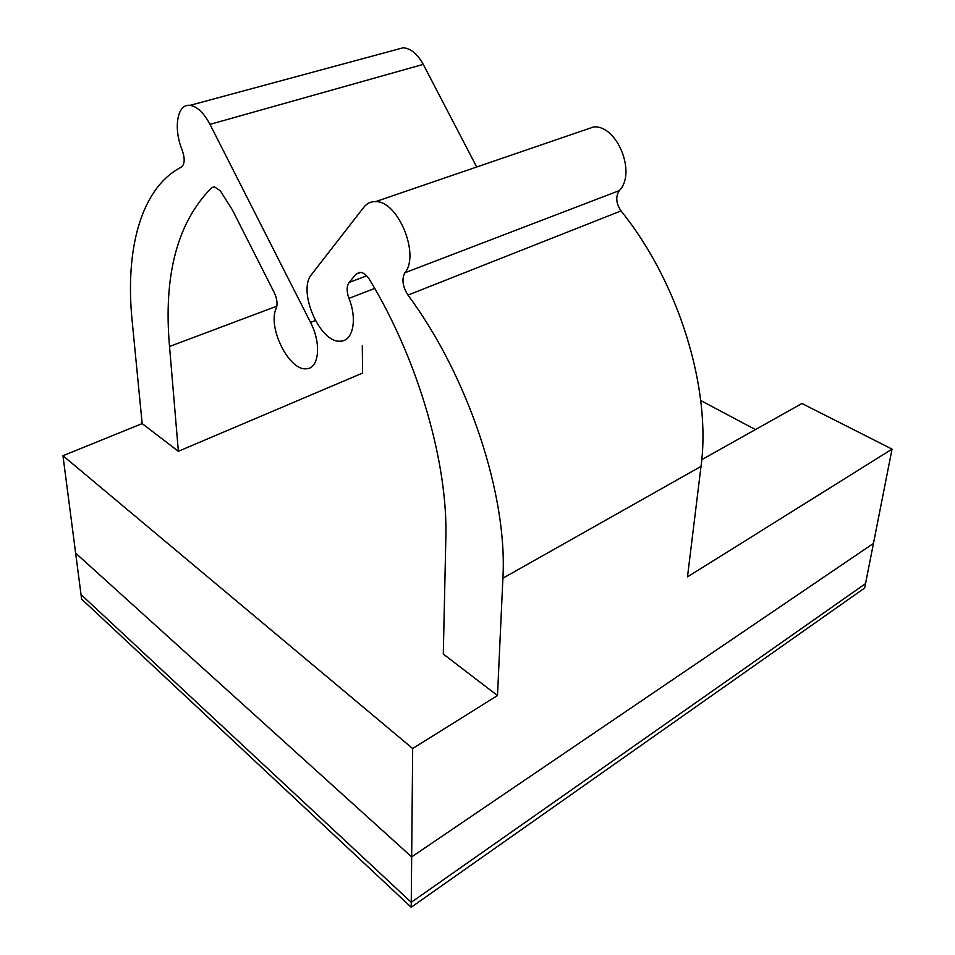 <?xml version="1.0" encoding="UTF-8"?>
<svg xmlns="http://www.w3.org/2000/svg" width="955" height="955" viewBox="0 0 955 955"><rect width="100%" height="100%" fill="white"/><g stroke="black" fill="none" stroke-linecap="round" stroke-linejoin="round"><path stroke-width="1.43" d="M701.746 459.677L801.949 403.499L892.042 449.125L687.481 576.892L701.018 466.398C711.559 389.365 678.91 282.394 621.025 210.912C615.999 203.379 615.426 196.599 619.329 190.582L404.86 272.784C401.566 279.123 402.604 286.56 407.976 295.095C468.678 376.831 507.797 496.158 502.891 578.217L497.495 695.55L412.679 748.517L62.958 455.714L142.164 423.59L178.358 451.297L169.524 346.498C163.329 275.243 177.379 222.3 211.664 187.693L214.29 186.774L220.319 190.797L232.447 210.052L274.192 292.481C277.069 298.652 277.762 303.893 276.27 308.226C267.125 326.813 289.019 371.053 306.316 368.761C319.03 368.917 321.668 343.502 310.542 322.444L209.993 124.365C203.833 112.809 197.184 106.459 190.021 105.348C177.141 103.45 173.142 128.519 182.214 150.15C185.091 158.637 184.793 164.296 181.307 167.125C140.958 187.813 124.974 249.506 132.112 320.486L142.164 423.59M362.279 345.746L362.59 373.059L178.358 451.297M404.86 272.784C420.188 254.854 398.044 200.753 375.649 201.612C370.862 201.445 366.923 203.32 363.831 207.235L311.581 274.443C297.124 290.678 319.997 343.514 340.422 341.15C352.896 341.329 357.564 319.531 348.945 298.354C346.498 291.502 346.57 286.214 349.136 282.465L355.976 274.169L359.916 272.271C363.401 272.485 366.684 275.016 369.728 279.875C418.612 360.751 448.098 463.867 445.83 538.56L443.299 654.068L497.495 695.55M700.719 400.503L755.417 429.583M892.042 449.125L873.455 543.419L411.677 856.898L75.636 553.124L62.958 455.714M412.679 748.517L411.677 856.898L75.636 553.124L81.02 594.559L411.259 902.32L411.677 856.898L873.455 543.419L865.54 583.612L411.259 902.32L81.02 594.559L81.605 599.072L411.223 907.25L411.259 902.32L865.54 583.612L864.681 587.994L411.223 907.25M476.7 166.994L423.256 64.379C417.526 53.993 410.841 48.454 403.201 47.762L396.241 49.636M619.329 190.582C636.603 173.177 617.24 124.95 593.688 126.919L583.326 130.477M621.025 210.912L407.976 295.095M214.553 186.798L211.664 187.693M701.018 466.398L502.891 578.217M355.976 274.169L360.835 272.354M374.73 288.422L348.945 298.354M349.136 282.465L366.684 275.84M276.866 306.149L169.524 346.498M423.256 64.379L209.993 124.365M315.317 320.582L310.542 322.444M190.021 105.348L403.201 47.762M375.649 201.612L593.688 126.919"/></g></svg>
